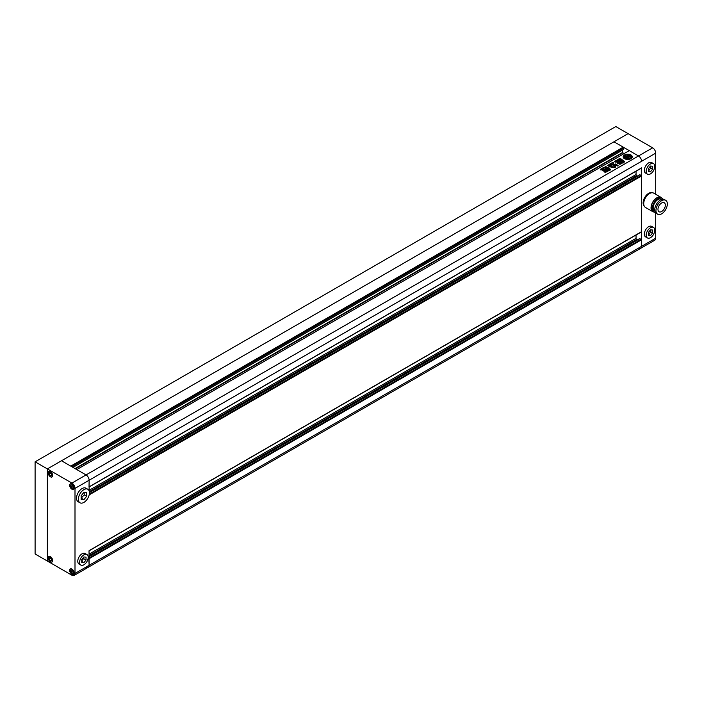 <?xml version="1.0" encoding="UTF-8"?>
<svg xmlns="http://www.w3.org/2000/svg" width="702" height="702" viewBox="0 0 702 702"><rect width="100%" height="100%" fill="white"/><g stroke="black" fill="none" stroke-linecap="round" stroke-linejoin="round"><path stroke-width="1.05" d="M81.142 498.253L84.205 494.849L84.205 492.365M81.757 560.88L83.591 558.59L83.591 557.327M72.236 570.428L73.157 572.051M70.7 571.797L71.929 573.323L73.157 573.209L73.157 571.577L71.929 570.05L70.7 570.156L70.7 571.797L72.236 570.91M71.929 574.166A3.036 1.755 -120 0 0 73.447 574.315A3.036 1.755 -120 0 0 73.912 571.884A3.036 1.755 -120 0 0 71.929 569.208A3.036 1.755 -120 0 0 70.411 569.05A3.036 1.755 -120 0 0 69.946 571.489A3.036 1.755 -120 0 0 71.929 574.166M73.157 572.613L71.929 573.323M50.755 558.029L51.676 559.652M51.676 559.169L50.447 557.642L49.219 557.757L49.219 559.389L50.447 560.916L51.676 560.81L51.676 559.169M50.447 561.758A3.036 1.755 -120 0 0 51.966 561.916A3.036 1.755 -120 0 0 52.431 559.476A3.036 1.755 -120 0 0 50.447 556.8A3.036 1.755 -120 0 0 48.929 556.651A3.036 1.755 -120 0 0 48.464 559.082A3.036 1.755 -120 0 0 50.447 561.758M50.755 558.502L49.219 559.389M51.676 560.214L50.447 560.916M50.755 472.972L51.676 474.596M51.676 474.113L50.447 472.586L49.219 472.7L49.219 474.333L50.447 475.859L51.676 475.754L51.676 474.113M50.447 476.702A3.036 1.755 -120 0 0 51.966 476.851A3.036 1.755 -120 0 0 52.431 474.42A3.036 1.755 -120 0 0 50.447 471.744A3.036 1.755 -120 0 0 48.929 471.595A3.036 1.755 -120 0 0 48.464 474.026A3.036 1.755 -120 0 0 50.447 476.702M50.755 473.446L49.219 474.333M51.676 475.149L50.447 475.859M72.236 485.372L73.157 486.995M70.7 486.74L71.929 488.267L73.157 488.153L73.157 486.521L71.929 484.994L70.7 485.1L70.7 486.74L72.236 485.854M71.929 489.11A3.036 1.755 -120 0 0 73.447 489.259A3.036 1.755 -120 0 0 73.912 486.828A3.036 1.755 -120 0 0 71.929 484.143A3.036 1.755 -120 0 0 70.411 483.994A3.036 1.755 -120 0 0 69.946 486.433A3.036 1.755 -120 0 0 71.929 489.11M73.157 487.557L71.929 488.267M83.591 558.59L86.048 560.003L86.048 557.142L83.898 556.949L81.757 559.617L81.757 562.486L83.898 562.679L86.048 560.003M81.757 561.433L83.898 562.679M86.943 554.554L85.1 553.483A6.081 3.51 120 0 0 79.914 555.694A6.081 3.51 120 0 0 79.019 564.013L80.862 565.075A6.081 3.51 120 0 0 86.048 562.872A6.081 3.51 120 0 0 86.943 554.554A6.081 3.51 120 0 0 81.757 556.756A6.081 3.51 120 0 0 80.862 565.075M84.205 494.849L86.662 496.27L86.662 492.585L83.898 492.339L81.142 495.77L81.142 499.455L83.898 499.701L86.662 496.27M81.45 498.288L83.898 499.701M87.811 489.25L85.969 488.188A7.81 4.51 120 0 0 79.3 491.023A7.81 4.51 120 0 0 78.15 501.719L79.993 502.79A7.81 4.51 120 0 0 86.662 499.947A7.81 4.51 120 0 0 87.811 489.25A7.81 4.51 120 0 0 81.142 492.093A7.81 4.51 120 0 0 79.993 502.79M89.031 550.833L89.119 565.303A4.344 2.51 60 0 1 88.224 567.295A4.344 2.51 -120 0 0 89.119 565.303L88.812 558.187M89.031 487.039L89.119 480.247L75 488.399A4.344 2.51 -120 0 0 71.929 483.081L86.048 474.929A4.344 2.51 60 0 1 89.119 480.247A4.344 2.51 -120 0 0 86.048 474.929L61.495 460.758L613.96 141.795L623.227 147.148L70.762 466.11L61.495 460.758L47.376 468.91L47.376 561.056L47.376 468.91L35.1 461.819L35.1 553.966L71.929 575.228A4.344 2.51 -120 0 0 74.105 575.447A4.344 2.51 -120 0 0 75 573.455L641.584 246.341A4.344 2.51 60 0 1 640.68 248.332A4.344 2.51 -120 0 0 641.584 246.341L641.277 168.059M50.447 476.807A3.168 1.825 -120 0 0 52.027 476.965A3.168 1.825 -120 0 0 52.518 474.429A3.168 1.825 -120 0 0 50.447 471.639A3.168 1.825 -120 0 0 48.859 471.481A3.168 1.825 -120 0 0 48.377 474.017A3.168 1.825 -120 0 0 50.447 476.807M50.447 561.872A3.168 1.825 -120 0 0 52.027 562.021A3.168 1.825 -120 0 0 52.518 559.485A3.168 1.825 -120 0 0 50.447 556.695A3.168 1.825 -120 0 0 48.859 556.537A3.168 1.825 -120 0 0 48.377 559.073A3.168 1.825 -120 0 0 50.447 561.872M71.929 574.271A3.168 1.825 -120 0 0 73.517 574.429A3.168 1.825 -120 0 0 74 571.893A3.168 1.825 -120 0 0 71.929 569.094A3.168 1.825 -120 0 0 70.349 568.945A3.168 1.825 -120 0 0 69.858 571.481A3.168 1.825 -120 0 0 71.929 574.271M71.929 489.215A3.168 1.825 -120 0 0 73.517 489.373A3.168 1.825 -120 0 0 74 486.837A3.168 1.825 -120 0 0 71.929 484.038A3.168 1.825 -120 0 0 70.349 483.88A3.168 1.825 -120 0 0 69.858 486.425A3.168 1.825 -120 0 0 71.929 489.215M75 488.399L75 573.455M35.1 461.819L615.803 126.553L628.079 133.643L47.376 468.91L71.929 483.081M655.703 194.296L655.703 153.133L641.584 161.285A4.344 2.51 -120 0 0 638.513 155.967L86.048 474.929L76.781 469.577L629.246 150.623L638.513 155.967A4.344 2.51 60 0 1 641.584 161.285L89.119 480.247L89.119 490.909M630.931 154.958A4.554 2.632 0 0 0 625.965 154.387A4.554 2.632 0 0 0 623.148 156.818A4.554 2.632 0 0 0 624.482 158.678A4.554 2.632 0 0 0 629.448 159.249A4.554 2.632 0 0 0 632.265 156.818A4.554 2.632 0 0 0 630.931 154.958M632.256 157.002A4.554 2.632 0 0 0 630.931 155.317A4.554 2.632 0 0 0 626.105 154.712A4.554 2.632 0 0 0 623.165 157.002M626.816 157.318L626.289 157.423A1.887 1.088 0 0 1 626.184 157.064A1.887 1.088 0 0 1 626.702 156.318L628.738 157.494L627.255 158.705A2.334 1.351 0 0 1 627.369 159.108M628.957 156.23L628.088 156.309L629.606 156.265L628.632 155.765A2.606 1.509 0 0 0 626.895 155.984A2.071 1.193 0 0 0 627.105 155.458A2.071 1.193 0 0 0 626.868 154.905A3.431 1.983 0 0 0 624.385 156.335A2.071 1.193 0 0 0 626.254 156.353A2.606 1.509 0 0 0 625.851 157.16A2.606 1.509 0 0 0 625.868 157.353L626.737 157.915L627.535 157.459L626.763 157.178M626.579 158.687A3.431 1.983 0 0 1 625.28 158.222A3.431 1.983 0 0 1 624.297 157.037L624.297 157.388A3.431 1.983 0 0 0 625.28 158.573A3.431 1.983 0 0 0 626.579 159.047L626.579 158.687A1.439 0.834 0 0 0 626.254 158.398L625.298 157.845A1.255 0.728 0 0 1 624.929 157.336A1.255 0.728 0 0 1 625.052 157.02L625.052 157.371A1.255 0.728 0 0 0 624.964 157.511M605.721 168.761L606.493 169.208L603.676 170.832L602.904 170.384L605.721 168.761L606.493 169.559M602.711 170.595L605.721 169.112M609.239 170.13L608.064 170.919M608.116 171.042L605.703 172.28L604.633 171.972M604.747 172.157L608.169 169.823L609.064 170.34M619.322 161.513L617.251 159.968L619.436 161.451M619.48 161.425L618.857 162.715L618.874 161.776M620.682 164.119L618.857 163.075L618.874 162.127L618.857 163.075L620.822 164.04L619.682 164.224L617.514 162.969L617.427 162.215L617.514 162.969M617.427 162.215L618.137 161.793L617.427 162.215M617.874 161.635L615.838 162.223L614.408 161.302M614.54 161.469L615.645 160.828L616.953 160.942L616.409 161.627L615.645 160.828M616.953 160.942L616.251 160.539L617.251 159.968M621.963 160.951L623.701 161.951L623.674 162.592L623.701 161.951L621.963 160.951L620.875 160.969L619.12 162.592L620.858 163.601L623.674 162.592M607.941 167.664L605.756 166.576L604.58 167.251L609.31 169.691L609.599 170.428L610.617 169.761L609.222 167.971L607.616 167.655M610.722 169.945L609.222 168.331L607.941 168.024M609.599 170.332L609.31 169.691M615.821 165.575L616.005 165.058L617.936 165.9L618.085 165.277L615.742 165.426M617.936 165.9L618.085 165.277L616.733 164.979M613.504 165.847L612.749 164.435L611.1 164.391L612.188 166.725L611.073 167.488M613.759 165.812L615.61 165.891M615.356 166.155L614.601 166.593M611.188 167.664L611.319 167.225L613.925 167.708L615.127 167.366L614.636 166.734L615.329 167.243M611.539 166.865L611.266 165.751L611.539 166.514L611.266 165.751L608.616 166.058M608.669 166.216L608.888 165.637C608.774 166.497 609.661 166.786 611.539 166.514M617.47 160.179L618.515 159.231L619.603 159.6L619.024 158.678M624.815 162.136L622.674 160.381L620.41 160.556L621.981 159.486L621.033 158.924L619.182 158.406L619.059 158.88M622.674 160.381L620.41 160.196M622.674 160.03L624.806 161.618M624.815 161.785L622.174 160.776L619.673 161.1L617.47 159.828L618.515 159.231M619.603 159.6L619.401 160.091L618.515 159.582M616.83 164.294L615.408 165.216L612.846 163.917L610.731 164.751M610.758 164.54L608.204 166.014L607.265 165.47M607.414 165.663L612.074 162.759L613.504 162.241L613.75 163.136L613.504 162.241L612.074 162.706M615.329 164.093L616.549 164.558M607.572 169.823L604.755 171.446L603.983 170.998L606.8 169.375L607.756 169.603M603.799 171.218L606.8 169.375M600.886 170.051L600.824 169.068L603.43 167.567L604.519 167.602L605.457 168.734L604.519 167.602M605.457 168.734L602.851 170.244L600.886 169.7L600.824 169.068L600.886 169.7M622.49 150.14L622.49 152.536L624.025 153.633M623.718 149.342L72.911 467.348L623.718 149.342L623.718 148.069L71.806 466.707M71.314 466.426L623.227 147.789L623.718 148.069M623.227 147.148L623.227 147.789M86.048 567.076A4.344 2.51 -120 0 0 88.224 567.295L74.105 575.447M639.741 238.689L641.584 239.751L641.584 246.341L655.703 238.197L655.703 212.908M636.056 235.012L636.056 238.338A0.869 0.5 -120 0 0 636.67 239.4L637.46 239.856M639.741 174.895L641.584 175.956L641.277 231.853M636.056 171.218L636.056 174.544A0.869 0.5 -120 0 0 636.67 175.605L637.46 176.062M616.005 165.409L616.733 165.33M617.936 166.26L618.085 165.637M613.504 166.198L612.749 164.794L611.152 164.61M613.759 166.163L614.259 165.523M615.356 166.506L614.259 165.874M611.319 167.576L612.188 166.725M612.179 166.567L611.977 166.032L612.179 166.567M608.888 165.997L609.529 165.549M611.266 166.102L609.529 165.909M609.31 170.042L609.599 170.683M607.616 168.006L605.756 166.936L604.58 167.611M623.674 162.943L623.701 162.311M619.164 162.311L620.875 160.969M620.27 161.978L621.121 161.758L620.27 161.978L620.507 162.469L621.121 162.118L620.875 161.627M620.928 162.355L621.77 162.136L620.928 162.355L621.165 162.846L621.77 162.495L621.533 162.004M621.577 162.882L622.428 162.873L622.191 162.381L621.577 162.732L622.191 162.381M621.963 161.302L620.875 161.328M621.981 159.837L621.033 158.924M621.033 159.275L619.182 158.757M617.427 162.566L617.514 163.329M614.54 161.829L615.645 161.188M616.953 161.293L616.409 161.627L616.953 161.179M617.251 160.319L616.251 160.89M607.52 165.593L610.845 163.312M612.074 163.118L610.845 163.671M613.75 163.224L613.504 162.601M615.329 164.444L615.531 163.97M616.549 164.909L615.531 164.329M604.808 172.113L608.169 169.823M609.064 170.691L608.169 170.182M607.572 170.174L606.8 169.726M600.824 169.428L603.43 167.567M603.43 167.918L604.519 167.962M605.457 169.085L605.387 168.462M602.421 169.182L602.781 169.735L603.966 169.05L603.606 168.498L602.421 169.182L603.606 168.498M631.124 157.002A3.431 1.983 0 0 1 631.142 157.178A3.431 1.983 0 0 1 627.369 159.143L627.369 158.792A3.431 1.983 0 0 0 631.142 156.818A3.431 1.983 0 0 0 631.124 156.625A2.334 1.351 0 0 1 630.352 156.555L628.869 157.415L626.833 156.239A1.887 1.088 0 0 1 628.755 156.002L628.957 156.081M628.123 156.3A1.887 1.088 0 0 0 627.184 156.441M628.808 156.721L628.088 156.309M628.808 157.081L629.606 156.265M625.938 156.783A2.071 1.193 0 0 1 624.385 156.695L624.385 156.335M625.868 157.704L625.868 157.353A2.606 1.509 0 0 0 625.851 157.511A2.606 1.509 0 0 0 625.868 157.704L626.737 157.915M626.737 158.266L627.535 157.459M626.21 157.248A1.887 1.088 0 0 1 626.702 156.669L626.702 156.318M626.702 156.669L628.43 157.669M627.369 158.792A2.334 1.351 0 0 0 627.377 158.775A2.334 1.351 0 0 0 627.255 158.345M629.483 155.783L629.483 155.432A1.255 0.728 0 0 0 628.053 155.291L628.053 155.642A1.255 0.728 0 0 1 629.483 155.783L630.44 156.335A1.439 0.834 0 0 0 630.949 156.52L630.949 156.169A3.431 1.983 0 0 0 628.079 154.852L628.079 155.203A1.211 0.702 0 0 1 628.088 155.221M628.053 155.291A1.211 0.702 0 0 0 628.123 155.045A1.211 0.702 0 0 0 628.079 154.852M629.483 155.432L630.44 155.976A1.439 0.834 0 0 0 630.949 156.169M624.297 157.037A1.211 0.702 0 0 0 625.052 157.02M650.482 173.868A6.081 3.51 -60 0 1 647.446 174.166A6.081 3.51 -60 0 1 646.516 169.296A6.081 3.51 -60 0 1 650.482 163.943A6.081 3.51 -60 0 1 653.518 163.645A6.081 3.51 -60 0 1 654.448 168.515A6.081 3.51 -60 0 1 650.482 173.868M653.518 163.645L651.675 162.583A6.081 3.51 120 0 0 648.639 162.882A6.081 3.51 120 0 0 644.673 168.234A6.081 3.51 120 0 0 645.603 173.104L647.446 174.166M650.482 237.662A6.081 3.51 -60 0 1 647.446 237.96A6.081 3.51 -60 0 1 646.516 233.09A6.081 3.51 -60 0 1 650.482 227.738A6.081 3.51 -60 0 1 653.518 227.439A6.081 3.51 -60 0 1 654.448 232.309A6.081 3.51 -60 0 1 650.482 237.662M653.518 227.439L651.675 226.377A6.081 3.51 120 0 0 648.639 226.676A6.081 3.51 120 0 0 644.673 232.029A6.081 3.51 120 0 0 645.603 236.899L647.446 237.96M644.278 206.177A7.81 4.51 -60 0 1 643.681 199.798A7.81 4.51 -60 0 1 648.639 193.357A7.81 4.51 -60 0 1 652.026 192.743M661.653 211.504A5.212 3.01 120 0 0 665.057 206.915A5.212 3.01 120 0 0 664.259 202.746A5.212 3.01 120 0 0 661.653 203.001A5.212 3.01 120 0 0 658.248 207.59A5.212 3.01 120 0 0 659.046 211.767A5.212 3.01 120 0 0 661.653 211.504M665.671 200.298L664.443 199.587A8.029 4.633 120 0 0 660.424 199.991A8.029 4.633 120 0 0 655.177 207.064A8.029 4.633 120 0 0 656.414 213.496L657.642 214.207A8.029 4.633 120 0 0 661.653 213.812A8.029 4.633 120 0 0 666.9 206.73A8.029 4.633 120 0 0 665.671 200.298A8.029 4.633 120 0 0 661.653 200.693A8.029 4.633 120 0 0 656.405 207.774A8.029 4.633 120 0 0 657.642 214.207M661.714 199.421L661.381 199.228A6.818 3.931 120 0 0 657.967 199.561A6.818 3.931 120 0 0 653.518 205.572A6.818 3.931 120 0 0 654.562 211.03L654.896 211.223M662.978 199.21A7.985 4.607 120 0 0 661.968 198.21L660.863 197.569A7.985 4.607 120 0 0 656.87 197.964A7.985 4.607 120 0 0 651.649 205.01A7.985 4.607 120 0 0 652.869 211.407L653.974 212.048A7.985 4.607 120 0 0 655.352 212.416M661.968 198.21A7.985 4.607 120 0 0 657.967 198.605A7.985 4.607 120 0 0 652.755 205.642A7.985 4.607 120 0 0 653.974 212.048M661.889 198.166A8.248 4.765 120 0 0 660.986 197.35L653.685 193.129A8.248 4.765 120 0 0 649.561 193.541A8.248 4.765 120 0 0 644.173 200.807A8.248 4.765 120 0 0 645.436 207.415L652.746 211.635A8.248 4.765 120 0 0 653.904 211.995M660.986 197.35A8.248 4.765 120 0 0 656.87 197.753A8.248 4.765 120 0 0 651.482 205.019A8.248 4.765 120 0 0 652.746 211.635M652.632 147.824L628.079 133.643L613.96 141.795L638.513 155.967L652.632 147.824A4.344 2.51 60 0 1 655.703 153.133M638.513 248.113A4.344 2.51 -120 0 0 640.68 248.332L654.799 240.181A4.344 2.51 60 0 0 655.703 238.197M650.482 235.565L648.332 235.372L648.332 232.511L650.482 229.835L652.632 230.028L652.632 232.888L650.482 235.565L648.639 234.503L650.789 231.827L650.789 229.861M652.632 232.888L650.789 231.827M648.332 168.717L650.482 166.041L652.632 166.234L652.632 169.103L650.482 171.771L648.332 171.578L648.332 168.717M650.482 171.771L648.639 170.709L650.789 168.032L650.789 166.067M652.632 169.103L650.789 168.032M89.119 486.837L641.584 167.883M75.43 468.804L622.674 152.852M75.061 468.585L622.49 152.536M89.119 558.713L641.584 239.751M89.119 558.002L641.277 239.224M89.119 556.589L640.048 238.513M89.119 555.528L636.67 239.4M89.119 554.106L636.056 238.338M89.119 550.631L641.584 231.669M89.172 494.892L641.584 175.956M89.329 494.094L641.277 175.43M89.426 492.62L640.048 174.719M89.312 491.619L636.67 175.605M89.119 490.312L636.056 174.544M70.858 568.796L70.411 569.05M49.377 556.388L48.929 556.651M49.377 471.332L48.929 471.595M70.858 483.739L70.411 483.994M73.903 488.996L73.447 489.259M52.413 476.597L51.966 476.851M52.413 561.653L51.966 561.916M73.903 574.061L73.447 574.315M89.119 486.986L641.488 168.076M72.99 467.392L623.666 149.465M88.224 567.295L640.68 248.332M89.119 556.44L639.829 238.487M89.119 550.78L641.488 231.871M89.417 492.479L639.829 174.701"/></g></svg>
